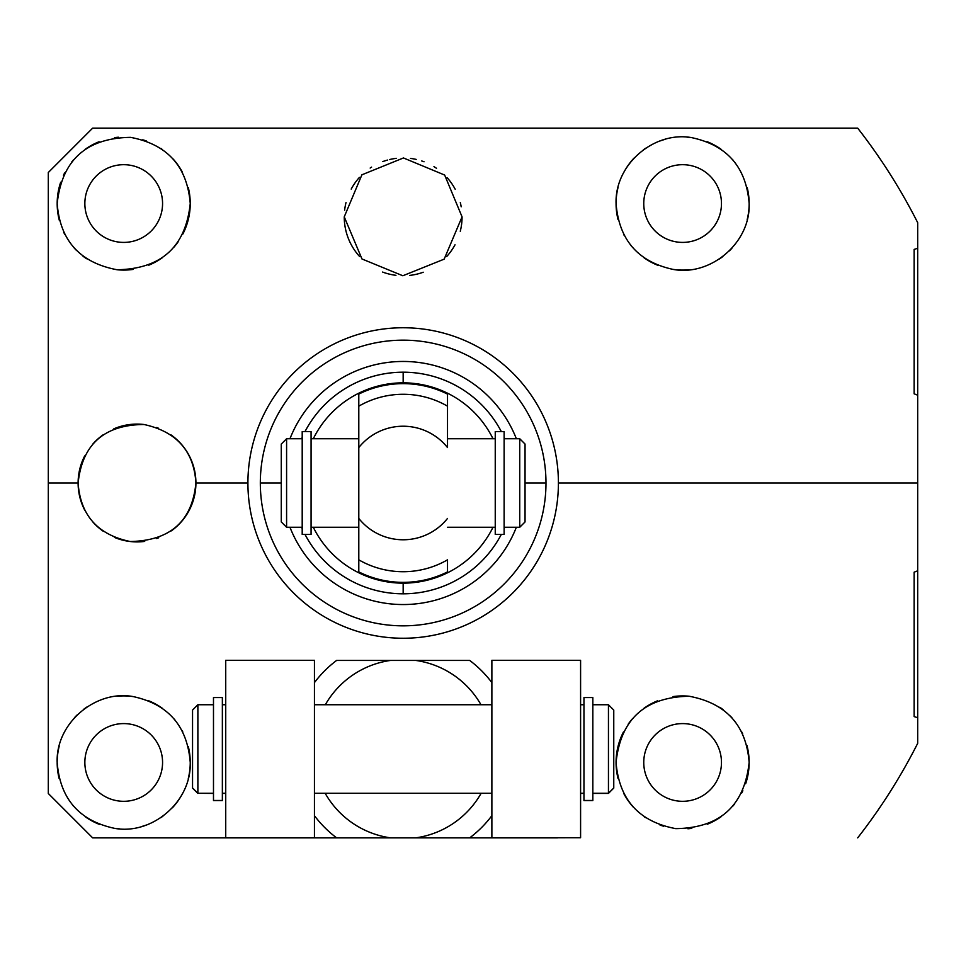 <?xml version="1.0" encoding="UTF-8"?>
<svg xmlns="http://www.w3.org/2000/svg" width="966" height="966" viewBox="0 0 966 966"><rect width="100%" height="100%" fill="white"/><g stroke="black" fill="none" stroke-linecap="round" stroke-linejoin="round"><path stroke-width="1.45" d="M917.7 222.687L917.7 248.286L917.7 222.687L915.792 218.956L917.7 222.687A576.642 576.642 0 0 0 857.687 128.14L92.651 128.14L857.687 128.14A576.642 576.642 0 0 1 917.7 222.687L917.7 248.286L914.15 249.397L914.15 393.826L917.7 395.203L917.7 483L558.408 483A155.248 155.248 0 0 0 403.16 327.752A155.248 155.248 0 0 0 247.912 483L195.917 483C193.876 451.122 176.585 431.621 144.031 424.509C104.256 424.774 82.279 444.275 78.113 483L48.3 483L48.3 172.503L92.651 128.14L48.3 172.503L48.3 483L78.113 483C80.395 515.276 97.759 534.79 130.205 541.515C170.27 540.731 192.174 521.217 195.917 483L247.912 483A155.248 155.248 0 0 0 403.16 638.248A155.248 155.248 0 0 0 558.408 483L917.7 483L917.7 248.286L914.15 249.397L914.15 393.826L917.7 395.203M616.067 203.548A66.533 66.533 0 0 0 618.023 219.548A66.533 66.533 0 0 1 616.067 203.548C618.977 239.822 637.958 261.774 673.048 269.393C710.747 276.566 750.727 242.551 749.145 203.548C746.259 167.178 727.096 145.202 691.644 137.631C654.163 130.893 614.714 164.341 616.067 203.548C618.977 239.822 637.958 261.774 673.048 269.393C710.747 276.566 750.727 242.551 749.145 203.548A66.533 66.533 0 0 1 747.177 219.608A66.533 66.533 0 0 0 749.145 203.548C746.259 167.178 727.096 145.202 691.644 137.631C654.163 130.893 614.714 164.341 616.067 203.548A66.533 66.533 0 0 1 618.047 187.464M190.242 203.548C187.199 166.345 167.299 144.284 130.543 137.365C86.421 138.005 61.957 160.066 57.175 203.548C60.061 240.679 80.045 262.752 117.115 269.755C161.274 268.934 185.653 246.861 190.242 203.548C187.199 166.345 167.299 144.284 130.543 137.365C86.421 138.005 61.957 160.066 57.175 203.548A66.533 66.533 0 0 1 60.689 182.212A66.533 66.533 0 0 0 57.175 203.548C60.061 240.679 80.045 262.752 117.115 269.755C161.274 268.934 185.653 246.861 190.242 203.548A66.533 66.533 0 0 0 188.285 187.537A66.533 66.533 0 0 1 182.816 234.098M344.246 216.855L361.972 258.973L402.834 275.757L444.167 259.154L462.062 216.855L444.662 175.051L403.45 157.953L361.9 174.81L344.246 216.855L361.972 258.973L402.834 275.757L444.167 259.154L462.062 216.855A58.902 58.902 0 0 1 460.275 231.26A58.902 58.902 0 0 0 462.062 216.855L444.662 175.051L403.45 157.953L361.9 174.81L344.246 216.855A58.902 58.902 0 0 0 359.509 256.413A58.902 58.902 0 0 1 344.246 216.855M731.89 248.262A66.533 66.533 0 0 1 729.354 250.906A66.533 66.533 0 0 0 731.89 248.262M722.918 256.485A66.533 66.533 0 0 1 719.453 258.948A66.533 66.533 0 0 0 722.918 256.485M689.024 269.78A66.533 66.533 0 0 1 673.048 269.393A66.533 66.533 0 0 0 689.024 269.78M657.761 265.276A66.533 66.533 0 0 1 644.044 257.777A66.533 66.533 0 0 0 657.761 265.276M632.464 247.284A66.533 66.533 0 0 1 631.148 245.726A66.533 66.533 0 0 0 632.464 247.284M624.193 235.414A66.533 66.533 0 0 1 623.601 234.303A66.533 66.533 0 0 0 624.193 235.414M623.915 172.214A66.533 66.533 0 0 1 633.962 158.158A66.533 66.533 0 0 0 623.915 172.214M643.356 149.827A66.533 66.533 0 0 1 645.65 148.221A66.533 66.533 0 0 0 643.356 149.827M660.092 140.939A66.533 66.533 0 0 1 665.115 139.358A66.533 66.533 0 0 0 660.092 140.939M686.898 137.148A66.533 66.533 0 0 1 691.644 137.631A66.533 66.533 0 0 0 686.898 137.148M707.003 141.652A66.533 66.533 0 0 1 720.902 149.138A66.533 66.533 0 0 0 707.003 141.652M732.663 159.716A66.533 66.533 0 0 1 733.315 160.465A66.533 66.533 0 0 0 732.663 159.716M747.201 187.597A66.533 66.533 0 0 1 749.145 203.548A66.533 66.533 0 0 0 747.201 187.597M721.469 203.548A38.857 38.857 0 0 1 682.612 242.406A38.857 38.857 0 0 1 643.754 203.548A38.857 38.857 0 0 1 682.612 164.691A38.857 38.857 0 0 1 721.469 203.548A38.857 38.857 0 0 0 682.612 164.691A38.857 38.857 0 0 0 643.754 203.548A38.857 38.857 0 0 0 682.612 242.406A38.857 38.857 0 0 0 721.469 203.548M63.478 175.281A66.533 66.533 0 0 1 64.601 172.986A66.533 66.533 0 0 0 63.478 175.281M71.738 161.998A66.533 66.533 0 0 1 73.464 159.933A66.533 66.533 0 0 0 71.738 161.998M85.153 149.319A66.533 66.533 0 0 1 99.075 141.748A66.533 66.533 0 0 0 85.153 149.319M114.495 137.655A66.533 66.533 0 0 1 118.395 137.22A66.533 66.533 0 0 0 114.495 137.655M142.751 139.792A66.533 66.533 0 0 1 146.301 140.964A66.533 66.533 0 0 0 142.751 139.792M160.827 148.329A66.533 66.533 0 0 1 161.757 148.969A66.533 66.533 0 0 0 160.827 148.329M173.143 159.016A66.533 66.533 0 0 1 182.477 172.371A66.533 66.533 0 0 0 173.143 159.016M57.175 203.548A66.533 66.533 0 0 0 59.373 220.514M63.659 232.202A66.533 66.533 0 0 0 64.891 234.666M74.213 248.02A66.533 66.533 0 0 0 76.073 250.013M82.955 256.147A66.533 66.533 0 0 0 86.554 258.743M117.115 269.755A66.533 66.533 0 0 0 133.284 269.393M148.728 265.203A66.533 66.533 0 0 0 162.529 257.584M174.073 247.03A66.533 66.533 0 0 0 178.155 241.79M162.566 203.548A38.857 38.857 0 0 1 123.708 242.406A38.857 38.857 0 0 1 84.851 203.548A38.857 38.857 0 0 1 123.708 164.691A38.857 38.857 0 0 1 162.566 203.548A38.857 38.857 0 0 0 123.708 164.691A38.857 38.857 0 0 0 84.851 203.548A38.857 38.857 0 0 0 123.708 242.406A38.857 38.857 0 0 0 162.566 203.548M455.022 244.796A58.902 58.902 0 0 1 446.666 256.57A58.902 58.902 0 0 0 455.022 244.796M423.229 272.243A58.902 58.902 0 0 1 409.729 275.395A58.902 58.902 0 0 0 423.229 272.243M395.951 275.322A58.902 58.902 0 0 1 382.572 272.05A58.902 58.902 0 0 0 395.951 275.322M344.633 210.202A58.902 58.902 0 0 1 346.021 202.522M351.201 189.094A58.902 58.902 0 0 1 359.437 177.382M370.171 168.048A58.902 58.902 0 0 1 371.584 167.13M382.753 161.6A58.902 58.902 0 0 1 387.535 160.066M389.54 159.547A58.902 58.902 0 0 1 396.434 158.339M410.465 158.412A58.902 58.902 0 0 1 416.213 159.414M421.719 160.96A58.902 58.902 0 0 1 424.062 161.781M433.939 166.635A58.902 58.902 0 0 1 436.499 168.301M447.089 177.623A58.902 58.902 0 0 1 455.191 189.239M460.311 202.57A58.902 58.902 0 0 1 461.193 206.796M914.15 215.792L915.744 218.847L914.15 215.792M917.7 570.797L917.7 483L917.7 570.797L914.15 572.174L914.15 716.603L917.7 717.714L917.7 743.313L917.7 570.797L914.15 572.174L914.15 716.603L917.7 717.714L917.7 743.313L915.792 747.044L917.7 743.313A576.642 576.642 0 0 1 857.687 837.86A576.642 576.642 0 0 0 917.7 743.313M915.744 747.153L914.15 750.208L915.744 747.153M469.693 837.86L415.73 837.86A89.597 89.597 0 0 0 481.128 793.291A89.597 89.597 0 0 1 415.73 837.86L469.693 837.86A110.897 110.897 0 0 0 491.875 815.678A110.897 110.897 0 0 1 469.693 837.86L557.503 837.86M553.494 837.86L254.939 837.86M251.245 837.86L92.651 837.86L48.3 793.497L48.3 483L48.3 793.497L92.651 837.86L336.627 837.86A110.897 110.897 0 0 1 314.445 815.678A110.897 110.897 0 0 0 336.627 837.86L390.578 837.86L336.627 837.86M749.145 762.452C746.259 725.321 726.275 703.248 689.193 696.245C645.034 697.066 620.667 719.139 616.067 762.452C619.109 799.655 639.009 821.716 675.765 828.635C719.899 827.995 744.363 805.934 749.145 762.452C746.259 725.321 726.275 703.248 689.193 696.245C645.034 697.066 620.667 719.139 616.067 762.452C619.109 799.655 639.009 821.716 675.765 828.635C719.899 827.995 744.363 805.934 749.145 762.452A66.533 66.533 0 0 1 745.631 783.788A66.533 66.533 0 0 0 746.947 745.486M190.242 762.452A66.533 66.533 0 0 0 188.285 746.452A66.533 66.533 0 0 1 190.242 762.452C187.344 726.178 168.35 704.226 133.272 696.607C95.562 689.434 55.581 723.449 57.175 762.452C60.049 798.822 79.224 820.798 114.664 828.369C152.145 835.107 191.594 801.659 190.242 762.452C187.344 726.178 168.35 704.226 133.272 696.607C95.562 689.434 55.581 723.449 57.175 762.452A66.533 66.533 0 0 1 59.143 746.392A66.533 66.533 0 0 0 57.175 762.452C60.049 798.822 79.224 820.798 114.664 828.369C152.145 835.107 191.594 801.659 190.242 762.452A66.533 66.533 0 0 1 188.273 778.536M742.842 790.719A66.533 66.533 0 0 1 741.707 793.014A66.533 66.533 0 0 0 742.842 790.719M734.583 804.002A66.533 66.533 0 0 1 732.856 806.067A66.533 66.533 0 0 0 734.583 804.002M721.155 816.681A66.533 66.533 0 0 1 707.245 824.252A66.533 66.533 0 0 0 721.155 816.681M691.813 828.345A66.533 66.533 0 0 1 687.913 828.78A66.533 66.533 0 0 0 691.813 828.345M663.57 826.208A66.533 66.533 0 0 1 660.007 825.036A66.533 66.533 0 0 0 663.57 826.208M645.493 817.671A66.533 66.533 0 0 1 644.551 817.031A66.533 66.533 0 0 0 645.493 817.671M633.177 806.984A66.533 66.533 0 0 1 623.831 793.629A66.533 66.533 0 0 0 633.177 806.984M618.023 778.463A66.533 66.533 0 0 1 616.067 762.452A66.533 66.533 0 0 0 618.023 778.463M742.661 733.798A66.533 66.533 0 0 0 741.417 731.334M732.107 717.98A66.533 66.533 0 0 0 730.236 715.987M723.353 709.853A66.533 66.533 0 0 0 719.755 707.257M689.193 696.245A66.533 66.533 0 0 0 673.024 696.607M657.58 700.797A66.533 66.533 0 0 0 643.779 708.416M632.247 718.97A66.533 66.533 0 0 0 628.166 724.21M623.493 731.902A66.533 66.533 0 0 0 616.067 762.452M721.469 762.452A38.857 38.857 0 0 1 682.612 801.309A38.857 38.857 0 0 1 643.754 762.452A38.857 38.857 0 0 1 682.612 723.594A38.857 38.857 0 0 1 721.469 762.452A38.857 38.857 0 0 0 682.612 723.594A38.857 38.857 0 0 0 643.754 762.452A38.857 38.857 0 0 0 682.612 801.309A38.857 38.857 0 0 0 721.469 762.452M74.43 717.738A66.533 66.533 0 0 1 76.966 715.094A66.533 66.533 0 0 0 74.43 717.738M83.402 709.515A66.533 66.533 0 0 1 86.855 707.052A66.533 66.533 0 0 0 83.402 709.515M117.284 696.22A66.533 66.533 0 0 1 133.272 696.607A66.533 66.533 0 0 0 117.284 696.22M148.547 700.724A66.533 66.533 0 0 1 162.264 708.223A66.533 66.533 0 0 0 148.547 700.724M173.856 718.716A66.533 66.533 0 0 1 175.172 720.274A66.533 66.533 0 0 0 173.856 718.716M182.115 730.586A66.533 66.533 0 0 1 182.707 731.697A66.533 66.533 0 0 0 182.115 730.586M182.405 793.786A66.533 66.533 0 0 1 172.359 807.842A66.533 66.533 0 0 0 182.405 793.786M162.952 816.173A66.533 66.533 0 0 1 160.67 817.779A66.533 66.533 0 0 0 162.952 816.173M146.228 825.061A66.533 66.533 0 0 1 141.193 826.642A66.533 66.533 0 0 0 146.228 825.061M119.41 828.852A66.533 66.533 0 0 1 114.664 828.369A66.533 66.533 0 0 0 119.41 828.852M99.317 824.348A66.533 66.533 0 0 1 85.406 816.862A66.533 66.533 0 0 0 99.317 824.348M73.645 806.284A66.533 66.533 0 0 1 73.005 805.535A66.533 66.533 0 0 0 73.645 806.284M59.107 778.403A66.533 66.533 0 0 1 57.175 762.452A66.533 66.533 0 0 0 59.107 778.403M162.566 762.452A38.857 38.857 0 0 1 123.708 801.309A38.857 38.857 0 0 1 84.851 762.452A38.857 38.857 0 0 1 123.708 723.594A38.857 38.857 0 0 1 162.566 762.452A38.857 38.857 0 0 0 123.708 723.594A38.857 38.857 0 0 0 84.851 762.452A38.857 38.857 0 0 0 123.708 801.309A38.857 38.857 0 0 0 162.566 762.452M84.742 510.169A58.902 58.902 0 0 1 78.113 483C80.395 515.276 97.759 534.79 130.205 541.515C170.27 540.731 192.174 521.217 195.917 483C193.876 451.122 176.585 431.621 144.031 424.509C104.256 424.774 82.279 444.275 78.113 483A58.902 58.902 0 0 1 84.694 455.928M170.873 434.797A58.902 58.902 0 0 1 171.332 530.877M158.714 537.76A58.902 58.902 0 0 1 156.685 538.521M144.695 541.407A58.902 58.902 0 0 1 114.411 537.398M103.434 531.397A58.902 58.902 0 0 1 92.772 521.894M92.627 444.275A58.902 58.902 0 0 1 103.133 434.809M113.795 428.856A58.902 58.902 0 0 1 144.031 424.509M156.734 427.491A58.902 58.902 0 0 1 158.098 427.998M558.408 483A155.248 155.248 0 0 0 403.16 327.752A155.248 155.248 0 0 0 247.912 483A155.248 155.248 0 0 0 403.16 638.248A155.248 155.248 0 0 0 558.408 483M545.983 483A142.835 142.835 0 0 1 403.16 625.835A142.835 142.835 0 0 1 260.325 483A142.835 142.835 0 0 1 403.16 340.165A142.835 142.835 0 0 1 545.983 483A142.835 142.835 0 0 1 403.16 625.835A142.835 142.835 0 0 1 260.325 483L281.263 483L260.325 483A142.835 142.835 0 0 1 403.16 340.165A142.835 142.835 0 0 1 545.983 483L525.045 483L545.983 483M289.969 527.267A121.535 121.535 0 0 0 516.351 527.267A121.535 121.535 0 0 1 289.969 527.267M516.351 438.733A121.535 121.535 0 0 0 289.969 438.733A121.535 121.535 0 0 1 516.351 438.733M403.16 593.8A110.8 110.8 0 0 0 501.294 534.452A110.8 110.8 0 0 1 305.027 534.452A110.8 110.8 0 0 0 403.16 593.8L403.16 583.162L403.16 593.8M504.119 528.668A110.8 110.8 0 0 0 504.735 527.267A110.8 110.8 0 0 1 504.119 528.668M504.735 438.733A110.8 110.8 0 0 0 504.119 437.332A110.8 110.8 0 0 1 504.735 438.733M501.294 431.548A110.8 110.8 0 0 0 305.027 431.548A110.8 110.8 0 0 1 403.16 372.2L403.16 382.838A100.162 100.162 0 0 0 313.31 438.733A100.162 100.162 0 0 1 403.16 382.838L403.16 372.2A110.8 110.8 0 0 1 501.294 431.548M302.201 437.332A110.8 110.8 0 0 0 301.585 438.733A110.8 110.8 0 0 1 302.201 437.332M301.585 527.267A110.8 110.8 0 0 0 302.201 528.668A110.8 110.8 0 0 1 301.585 527.267M313.31 527.267A100.162 100.162 0 0 0 492.998 527.267A100.162 100.162 0 0 1 313.31 527.267M492.998 438.733A100.162 100.162 0 0 0 403.16 382.838A100.162 100.162 0 0 1 492.998 438.733M447.512 394.092A99.365 99.365 0 0 0 358.797 394.092L358.797 571.908A99.365 99.365 0 0 0 447.512 571.908L447.512 559.833A88.715 88.715 0 0 1 358.797 559.833L358.797 571.908A99.365 99.365 0 0 0 447.512 571.908L447.512 559.833A88.715 88.715 0 0 1 358.797 559.833L358.797 518.44A56.777 56.777 0 0 0 447.512 518.44A56.777 56.777 0 0 1 358.797 518.44L358.797 406.167A88.715 88.715 0 0 1 447.512 406.167L447.512 394.092A99.365 99.365 0 0 0 358.797 394.092L358.797 406.167A88.715 88.715 0 0 1 447.512 406.167L447.512 447.56A56.777 56.777 0 0 0 358.797 447.56A56.777 56.777 0 0 1 447.512 447.56L447.512 394.092M495.244 527.267L447.512 527.267L495.244 527.267L495.244 438.733L447.512 438.733L495.244 438.733M504.119 438.733L519.732 438.733L519.732 527.267L504.119 527.267L519.732 527.267L525.045 521.942L525.045 444.058L519.732 438.733L504.119 438.733L504.119 527.267M311.076 438.733L358.797 438.733L311.076 438.733L311.076 527.267L358.797 527.267L311.076 527.267M302.201 527.267L286.588 527.267L286.588 438.733L302.201 438.733L286.588 438.733L281.263 444.058L286.588 438.733L286.588 527.267L302.201 527.267L302.201 438.733M495.244 534.452L495.244 431.548L504.119 431.548L504.119 534.452L495.244 534.452M525.045 444.058L525.045 521.942L519.732 527.267L519.732 438.733L525.045 444.058M311.076 431.548L311.076 534.452L302.201 534.452L302.201 431.548L311.076 431.548M281.263 521.942L286.588 527.267L281.263 521.942L281.263 444.058L281.263 521.942M225.73 837.86L314.445 837.86L314.445 660.309L314.445 837.727L225.73 837.727L225.73 660.309L314.445 660.309L225.73 660.309L225.73 837.86L314.445 837.86M336.627 660.43A110.897 110.897 0 0 0 314.445 682.612A110.897 110.897 0 0 1 336.627 660.43L390.578 660.43A89.597 89.597 0 0 0 325.325 704.745A89.597 89.597 0 0 1 390.578 660.43L415.73 660.43A89.597 89.597 0 0 1 480.983 704.745A89.597 89.597 0 0 0 415.73 660.43L336.627 660.43M325.18 793.291A89.597 89.597 0 0 0 390.578 837.86A89.597 89.597 0 0 1 325.18 793.291M415.73 837.86L390.578 837.86L415.73 837.86M469.693 660.43L415.73 660.43L469.693 660.43A110.897 110.897 0 0 1 491.875 682.612A110.897 110.897 0 0 0 469.693 660.43M491.875 837.86L580.59 837.727L491.875 837.86M491.875 660.309L491.875 837.727L491.875 660.309L580.59 660.309L580.59 837.727L491.875 837.727L580.59 837.727L580.59 660.309L491.875 660.309M583.959 793.412L580.59 793.412L583.959 793.412M608.447 793.291L592.834 793.412L608.447 793.412L613.76 788.087L608.447 793.412L592.834 793.291L608.447 793.291L613.76 787.966L613.76 710.07L608.447 704.745L608.447 793.291L608.447 704.745L592.834 704.745L608.447 704.745L613.76 710.07L613.76 787.966L608.447 793.291M225.73 793.412L222.361 793.412L225.73 793.412M213.486 793.412L197.873 793.291L213.486 793.412M192.548 788.087L197.873 793.412L192.548 788.087M491.875 793.291L314.445 793.291L491.875 793.291M314.445 704.745L491.875 704.745L314.445 704.745M583.959 793.291L580.59 793.291L583.959 793.291L583.959 704.745L580.59 704.745L583.959 704.745M222.361 704.745L225.73 704.745L222.361 704.745L222.361 793.291L225.73 793.291L222.361 793.291M213.486 793.291L197.873 793.291L197.873 704.745L213.486 704.745L197.873 704.745L192.548 710.07L197.873 704.745L197.873 793.291L213.486 793.291L213.486 704.745M592.834 704.745L592.834 793.291M583.959 800.476L583.959 697.561L592.834 697.561L592.834 800.476L583.959 800.476M222.361 697.561L222.361 800.476L213.486 800.476L213.486 697.561L222.361 697.561M192.548 787.966L197.873 793.291L192.548 787.966L192.548 710.07L192.548 787.966M583.959 800.597L592.834 800.597M222.361 800.597L213.486 800.597"/></g></svg>
